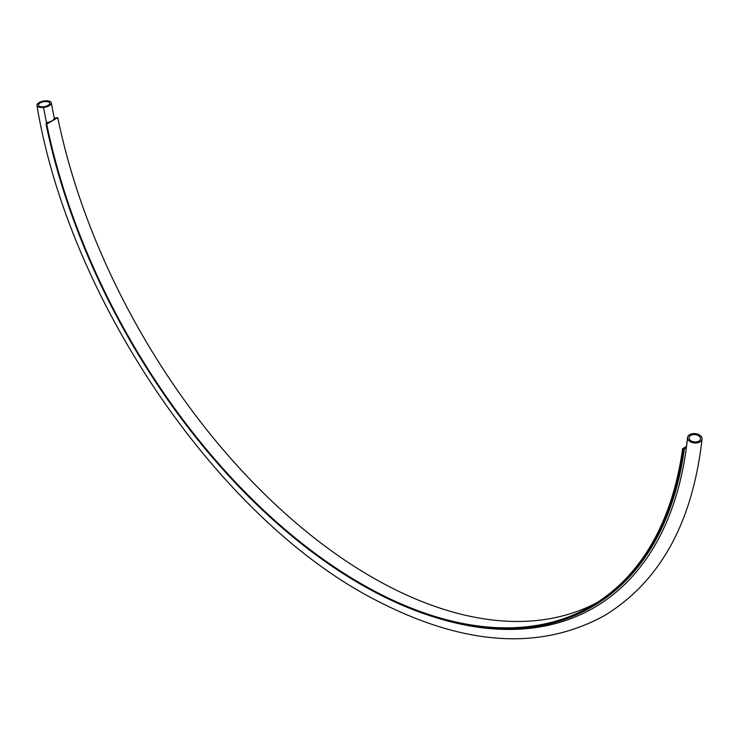 <?xml version="1.0" encoding="UTF-8"?>
<svg xmlns="http://www.w3.org/2000/svg" width="739" height="739" viewBox="0 0 739 739"><rect width="100%" height="100%" fill="white"/><g stroke="black" fill="none" stroke-linecap="round" stroke-linejoin="round"><path stroke-width="1.11" d="M686.189 449.164L687.538 438.144A7.298 4.674 6.1 0 0 694.789 442.975A7.298 4.674 6.1 0 0 702.05 439.058A7.298 4.674 6.1 0 0 697.81 434.209A7.298 4.674 6.1 0 0 689.663 434.643M687.547 438.144A7.298 4.674 -173.9 0 1 687.547 437.525A7.298 4.674 -173.9 0 1 689.681 434.652M698.817 441.155A5.736 3.667 6.1 0 0 700.498 438.892A5.736 3.667 6.1 0 0 697.163 435.086A5.736 3.667 6.1 0 0 690.762 435.419A5.736 3.667 6.1 0 0 689.09 437.682A5.736 3.667 6.1 0 0 692.415 441.488A5.736 3.667 6.1 0 0 698.817 441.155M40.183 102.933A5.736 2.485 169.9 0 1 46.132 101.52A5.736 2.485 169.9 0 1 49.781 103.164A5.736 2.485 169.9 0 1 48.09 105.4A5.736 2.485 169.9 0 1 42.141 106.813A5.736 2.485 169.9 0 1 38.493 105.178A5.736 2.485 169.9 0 1 40.183 102.933M49.171 105.742A7.298 3.168 -10.1 0 0 51.324 102.887A7.298 3.168 -10.1 0 0 43.583 101.049A7.298 3.168 -10.1 0 0 36.95 105.446A7.298 3.168 -10.1 0 0 43.546 107.451A7.298 3.168 -10.1 0 0 49.153 105.732M46.455 122.6A7.298 2.974 -11.6 0 0 52.044 120.817A7.298 2.974 -11.6 0 0 54.243 118.111L57.771 117.677L46.705 124.06L45.994 123.866L47.388 122.85L46.446 122.609L43.546 107.441M435.853 617.582A462.78 267.185 60 0 0 686.18 449.164A1.044 0.684 7.9 0 0 684.416 448.582L683.344 449.201A461.053 266.188 60 0 1 591.357 607.209A461.053 266.188 60 0 1 45.994 123.866M683.344 449.201L682.614 448.656A460.009 265.587 60 0 1 590.84 606.303A460.009 265.587 60 0 1 46.705 124.06M682.614 448.656L686.494 446.421M596.299 602.996A460.009 265.587 60 0 1 57.771 117.677M686.198 449.127A7.298 4.785 -172.1 0 1 686.217 448.434L687.547 437.525M51.324 102.887L54.252 118.166A462.78 267.185 60 0 1 54.243 118.111M46.64 123.496A462.78 267.185 60 0 1 46.455 122.609M684.416 448.582A461.053 266.188 60 0 1 592.438 606.59L591.357 607.209M36.95 105.446C69.392 302.306 221.959 523.692 379.763 602.165C466.337 646.098 541.382 650.486 604.899 615.338C660.195 581.353 692.582 522.593 702.05 439.058"/></g></svg>
